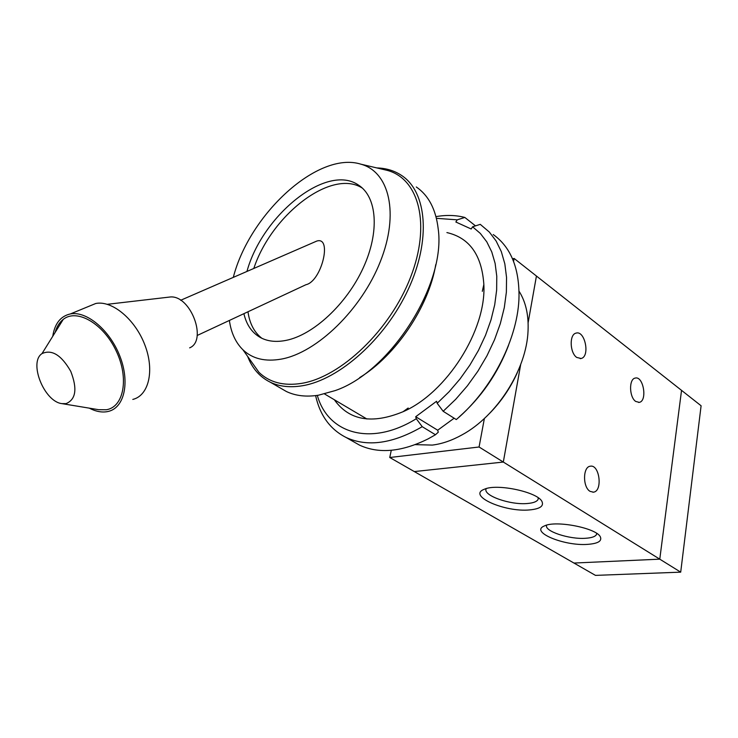 <?xml version="1.0" encoding="UTF-8"?>
<svg xmlns="http://www.w3.org/2000/svg" width="738" height="738" viewBox="0 0 738 738"><rect width="100%" height="100%" fill="white"/><g stroke="black" fill="none" stroke-linecap="round" stroke-linejoin="round"><path stroke-width="1.11" d="M313.567 242.461L316.814 241.049C332.598 236.132 321.547 281.492 305.919 284.72L197.166 335.486M189.638 347.856C207.59 340.67 190.911 295.541 170.598 296.944L167.655 297.285M132.803 399.424C148.725 395.642 154.759 370.707 144.916 345.107C135.285 319.453 112.185 300.163 95.774 303.484L88.357 306.538M89.298 408.16C95.626 411.426 101.558 412.607 107.102 411.675L108.431 411.389C124.325 407.69 130.109 382.487 119.99 356.472C110.091 330.412 86.761 310.689 70.378 313.936C60.59 316.141 54.713 323.595 52.749 336.288M62.177 403.668L98.615 409.691L106.346 409.756C123.864 407.044 129.261 378.179 116.198 350.965C103.449 323.613 76.918 308.263 63.228 319.397C59.427 322.395 56.734 326.731 55.147 332.423M66.06 403.631C75.94 399.489 77.499 388.723 70.747 371.325C61.365 355.033 51.789 349.12 42.001 353.603C28.441 362.349 44.206 401.656 61.872 403.621L66.06 403.631M489.949 413.022C501.453 401.158 510.595 387.671 517.366 372.561M415.282 444.636L432.32 445.088C441.961 443.898 451.831 440.512 461.923 434.922C496.96 416.103 526.674 369.323 528.048 330.818C528.749 314.96 525.742 301.759 519.035 291.206M359.664 377.607C395.882 355.513 428.76 306.787 435.752 264.628M280.661 388.197L286.381 391.5C295.569 395.891 306.288 397.118 318.521 395.199L335.227 390.577C390.577 371.777 446.398 283.89 438.151 228.531C435.826 209.241 428.538 195.386 416.287 186.963M247.645 356.408C252.248 368.428 259.822 377.035 270.366 382.247C279.508 386.601 290.2 387.773 302.442 385.743C339.415 379.729 385.494 338.677 408.262 289.351C431.204 240.034 426.97 192.148 401.675 175.515C394.489 170.709 386.205 168.181 376.832 167.923M249.453 358.954L258.973 372.349C269.564 382.505 283.77 386.177 301.584 383.373C340.91 377.053 390.199 330.08 410.531 277.34C431.158 224.601 419.064 178.808 387.256 170.377L383.151 169.408M229.38 320.449C231.123 332.829 235.643 342.616 242.94 349.794C252.47 358.843 265.293 361.943 281.409 359.083C316.934 352.672 361.528 309.517 380.365 261.51C399.479 213.485 389.35 171.779 360.836 164.168C318.115 150.7 249.481 214.094 233.3 277.377M243.9 313.668C246.575 325.227 252.368 333.336 261.298 338.004C268.281 341.473 276.547 342.266 286.086 340.375C313.244 335.015 346.648 304.121 363.207 267.912C379.895 231.714 377.072 196.797 358.437 185.063C326.796 162.923 262.267 215.219 246.944 271.446M362.441 188.172C331.759 168.116 271.455 214.804 253.807 268.457M247.977 311.768C249.629 323.539 254.259 332.377 261.87 338.281M512.523 258.807L514.118 258.448L513.574 261.39M520.677 364.535L503.316 462.053L414.313 471.573L573.943 563.048L659.772 559.164L680.704 572.153L701.1 405.771L514.118 258.448M573.961 563.048L595.474 575.382L680.704 572.153M520.687 364.535L503.316 462.053L479.073 446.997L389.756 457.505L391.278 450.3M681.543 390.347L659.772 559.164L503.316 462.053L414.313 471.573L389.756 457.505M484.377 418.474L479.073 446.997M536.434 276.03L528.113 322.81L536.443 276.03M635.686 401.426C629.182 397.173 628.794 379.018 635.15 378.096C643.398 375.522 647.687 401.066 639.246 402.376L635.686 401.426M576.747 357.441C569.773 352.838 569.201 334.508 575.954 333.152C584.957 329.877 590.372 356.574 581.11 358.502L576.747 357.441M590.086 491.36C582.614 487.237 582.771 466.831 590.234 466.222C599.597 463.99 602.964 491.314 593.426 492.172L590.086 491.36M529.764 509.903C504.893 512.486 466.914 495.678 484.248 489.294C496.775 483.159 538.463 492.172 542.079 501.775C543.832 506.24 539.727 508.943 529.764 509.903M486.268 488.602C482.052 495.263 510.29 505.299 527.633 503.482C533.27 502.984 536.738 501.683 538.011 499.571L538.343 497.892M587.632 544.367C564.044 546.221 529.533 531.858 544.312 525.982C555.483 519.986 596.839 528.076 600.391 536.969C602.088 541.148 597.835 543.611 587.632 544.367M546.646 525.161C543.805 531.083 569.275 539.561 585.658 538.27C591.673 537.873 595.28 536.627 596.489 534.533L596.738 533.417M334.332 399.738C349.102 420.494 372.017 424.488 403.059 411.721C446.638 392.93 486.499 330.154 483.851 284.527C481.849 255.117 469.534 237.802 446.905 232.581M315.606 395.614C319.997 415.448 330.181 429.415 346.159 437.514C367.542 447.274 392.902 443.667 422.228 426.684L416.278 418.732C370.91 446.877 327.893 433.593 317.322 395.384M416.278 418.732L415.706 416.721L436.573 401.269L437.173 403.28L443.169 411.287L455.706 399.304L467.357 385.863L477.855 371.242L486.969 355.771L494.515 339.766L500.327 323.595L504.303 307.589L506.379 292.082L506.545 277.405L504.829 263.835L501.314 251.612L496.093 240.957L489.322 232.036L480.263 224.352L472.588 226.797L480.337 233.439L486.785 241.833L491.748 251.879L495.115 263.401L496.766 276.224L496.646 290.099L494.718 304.757L491.001 319.914L485.539 335.236L478.455 350.412L469.875 365.107L459.986 379.009L449.008 391.823L437.173 403.28M472.588 226.797L471.195 228.992L455.853 222.009L457.228 219.841L464.839 217.452C455.863 215.109 446.241 214.832 435.983 216.621M436.416 218.319L457.228 219.841M454.138 418.206L437.689 430.217L438.28 432.21L435.457 434.747L428.178 438.842C401.703 451.979 378.806 454.064 359.48 445.106L353.05 441.444M458.999 417.108C481.222 397.413 497.716 373.557 508.473 345.541M493.224 234.536C510.428 246.833 519.026 267.257 519.026 295.8C518.657 337.026 492.606 388.861 456.287 419.562L443.169 411.287M464.839 217.452L475.503 225.865M437.689 430.217L415.706 416.721M435.457 434.747L422.228 426.684M316.814 241.049L180.644 300.283M170.598 296.944L107.333 304.305M95.774 303.484L70.378 313.936M42.001 353.603L63.228 319.397M366.924 419.009L324.545 393.954M286.381 391.5L270.366 382.247M242.94 349.794L258.973 372.349M360.836 164.168L387.256 170.377M361.795 187.59L358.437 185.063M638.628 402.45L639.246 402.376M580.234 358.64L581.11 358.502M592.872 492.218L593.426 492.172M538.011 499.571L538.297 497.864M596.489 534.533L596.664 533.362M482.301 291.326L483.851 284.527M408.188 408.013L403.059 411.721M346.159 437.514L359.48 445.106"/></g></svg>
